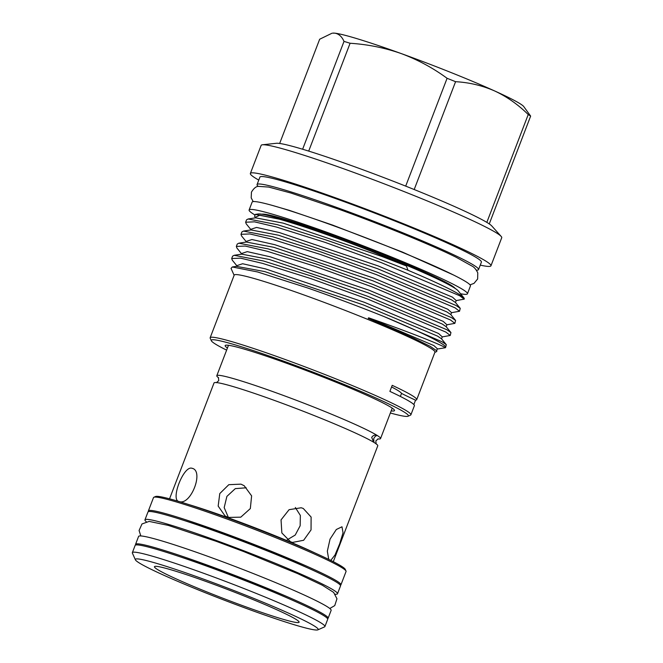 <?xml version="1.0" encoding="UTF-8"?>
<svg xmlns="http://www.w3.org/2000/svg" width="663" height="663" viewBox="0 0 663 663"><rect width="100%" height="100%" fill="white"/><g stroke="black" fill="none" stroke-linecap="round" stroke-linejoin="round"><path stroke-width="0.99" d="M218.591 377.794A87.698 5.577 21 0 1 216.801 375.722A87.698 5.577 21 0 1 276.048 392.761A87.698 5.577 21 0 1 377.305 435.516L377.471 435.624A87.698 5.577 21 0 1 380.554 438.575A87.698 5.577 21 0 1 377.827 438.923M377.471 435.624C376.186 435.384 374.935 436.395 373.717 438.641L373.915 442.262M373.609 442.188L371.703 437.365C373.153 435.268 375.026 434.646 377.305 435.516L377.396 435.558M327.522 618.62A103.13 6.555 -159 0 0 328.119 618.223A103.13 6.555 -159 0 0 205.232 564.354A103.13 6.555 -159 0 0 135.567 544.306A103.13 6.555 -159 0 0 135.733 544.994M328.119 618.223L331.135 610.35A103.13 6.555 -159 0 0 208.257 556.481A103.13 6.555 -159 0 0 138.584 536.433L135.567 544.306M287.303 597.985A88.519 5.627 -159 0 0 209.002 566.749A88.519 5.627 -159 0 0 179.433 556.58M135.393 559.804L132.401 553.124A103.13 6.555 21 0 1 132.36 552.66A103.13 6.555 21 0 1 202.024 572.699A103.13 6.555 21 0 1 324.911 626.568A103.13 6.555 21 0 1 324.563 626.883L317.875 629.85A97.933 6.224 21 0 1 252.039 610.515A97.933 6.224 21 0 1 135.393 559.804A97.933 6.224 21 0 1 201.511 578.401A97.933 6.224 21 0 1 317.875 629.85M132.36 552.66L135.144 545.392A103.13 6.555 21 0 1 204.817 565.44A103.13 6.555 21 0 1 327.696 619.308L324.911 626.568M206.79 581.749A77.463 4.923 -159 0 0 154.711 566.459A77.463 4.923 -159 0 0 246.76 607.159A77.463 4.923 -159 0 0 299.063 621.869A77.463 4.923 -159 0 0 206.79 581.749M146.291 521.715A103.13 6.555 21 0 1 144.948 519.85L147.973 511.985A103.13 6.555 21 0 1 217.638 532.033A103.13 6.555 21 0 1 340.525 585.901L337.5 593.766A103.13 6.555 21 0 1 335.254 594.255M144.948 519.85A103.13 6.555 21 0 1 214.621 539.897A103.13 6.555 21 0 1 337.5 593.766M228.42 517.513L224.177 507.609L226.895 496.396L235.29 488.631L246.222 487.794M333.29 561.685L377.769 445.809A87.698 5.577 21 0 0 374.694 442.859L374.529 442.76A87.698 5.577 21 0 0 350.478 430.793A87.698 5.577 21 0 0 273.272 400.004A87.698 5.577 21 0 0 244.357 390.051A87.698 5.577 21 0 0 214.025 382.957L169.546 498.825M153.841 497.267L155.515 496.521A101.829 6.473 21 0 1 223.97 516.626A101.829 6.473 21 0 1 345.257 569.36L346.003 571.034A103.13 6.555 -159 0 0 223.174 517.629A103.13 6.555 -159 0 0 153.841 497.267A103.13 6.555 -159 0 0 153.501 497.581L148.388 510.9A103.13 6.555 21 0 1 218.061 530.939A103.13 6.555 21 0 1 340.939 584.807A103.13 6.555 21 0 1 340.351 585.205M340.939 584.807L346.053 571.498A103.13 6.555 -159 0 0 346.003 571.034M290.477 541.746L292.516 542.425L303.654 540.27L311.038 529.911L311.113 517.049L303.256 508.455L301.193 507.767L289.085 509.681L281.046 519.875L281.85 532.944L290.477 541.746M330.771 560.409L335.006 554.989L339.663 543.842L343.044 532.795L341.984 526.787L336.323 529.497L330.05 539.11L327.331 551.202L328.749 559.415M228.196 517.43L240.785 517.165L250.332 508.579L251.617 495.866L244.191 485.722L240.976 484.147L228.818 484.678L219.776 493.579L218.168 506.093L225.022 515.88L228.196 517.43M191.947 468.26C183.56 465.302 169.977 500.631 179.167 501.543C190.82 505.877 204.395 470.523 191.947 468.26L192.519 468.451M178.612 501.361L179.167 501.543M346.086 211.878A104 6.613 21 0 1 394.104 230.31M258.255 186.419A118.619 7.542 21 0 1 257.062 184.563A118.619 7.542 21 0 1 337.194 207.618A118.619 7.542 21 0 1 478.545 269.584A118.619 7.542 21 0 1 476.407 270.164M257.062 184.563L259.913 177.12A118.619 7.542 21 0 1 340.053 200.176A118.619 7.542 21 0 1 481.396 262.142L478.545 269.584M258.769 180.104A128.854 8.188 21 0 1 250.365 173.457A128.854 8.188 21 0 1 337.417 198.502A128.854 8.188 21 0 1 490.951 265.805A128.854 8.188 21 0 1 480.252 265.125M250.365 173.457L261.147 145.371A128.854 8.188 21 0 1 262.424 144.783A128.854 8.188 21 0 1 348.199 170.416A128.854 8.188 21 0 1 501.178 236.426A128.854 8.188 21 0 1 501.734 237.719L490.951 265.805M262.424 144.783L276.355 143.291A116.282 7.392 21 0 1 302.626 149.233L344.014 41.396C341.793 36.424 338.652 33.672 334.591 33.15L332.627 33.15A102.964 6.547 21 0 1 334.591 33.15A102.964 6.547 21 0 1 401.339 53.612C384.913 47.852 367.832 44.396 350.097 43.261L308.701 151.098A116.282 7.392 21 0 1 353.76 166.43A116.282 7.392 21 0 1 405.698 186.121A116.282 7.392 21 0 1 414.193 189.527A116.282 7.392 21 0 1 486.833 222.387A116.282 7.392 21 0 1 489.253 223.92A116.282 7.392 21 0 1 491.822 226L501.178 236.426M254.443 214.679A116.928 7.434 21 0 1 249.114 209.989L252.131 202.116A116.928 7.434 21 0 1 331.127 224.848A116.928 7.434 21 0 1 470.457 285.927L467.44 293.792A116.928 7.434 21 0 1 460.545 293.759M249.114 209.989A116.928 7.434 21 0 1 328.11 232.713A116.928 7.434 21 0 1 467.44 293.792M390.366 412.999A105.566 6.713 -159 0 0 408.035 416.231A105.566 6.713 -159 0 0 282.595 360.771A105.566 6.713 -159 0 0 211.331 340.724A105.566 6.713 -159 0 0 226.622 350.139M211.331 340.724L210.204 338.221A107.514 6.837 21 0 1 210.163 337.74A107.514 6.837 21 0 1 282.794 358.633A107.514 6.837 21 0 1 410.903 414.798A107.514 6.837 21 0 1 410.538 415.121L408.035 416.231M413.861 404.563L415.544 400.162A107.514 6.837 -159 0 0 416.712 399.665A107.514 6.837 -159 0 0 392.206 385.327L389.885 391.385A107.514 6.837 -159 0 1 414.383 405.715L410.903 414.798M210.163 337.74L234.205 275.095A107.514 6.837 21 0 1 306.836 295.996A107.514 6.837 21 0 1 434.945 352.152L416.712 399.665M445.644 347.404L446.298 344.661L442.097 341.793L384.018 316.549A115.793 7.359 21 0 1 445.644 347.404A115.793 7.359 21 0 1 445.254 347.76L437.63 348.987C437.099 348.97 436.834 349.6 436.851 350.868L436.702 351.547L434.87 352.36M237.064 266.029L232.29 260.178L231.694 258.529L240.536 258.156L262.515 263.368L310.864 278.584L367.219 298.88L445.826 332.072L450.227 335.47L442.279 336.887L441.525 338.81L446.298 344.661M450.227 335.47L450.948 332.561L446.746 329.685L368.139 296.494L311.784 276.189L263.435 260.973L234.196 255.296L232.614 256.142L231.694 258.529M241.713 253.929L236.931 248.07L236.343 246.421L245.186 246.056L267.164 251.26L315.513 266.476L371.868 286.781L450.475 319.972L454.868 323.362L446.92 324.779L446.174 326.702L450.948 332.561M454.868 323.362L455.597 320.453L451.395 317.577L372.78 284.386L316.433 264.089L268.084 248.874L238.846 243.197L237.255 244.034L236.343 246.421M246.354 241.821L241.581 235.97L240.984 234.321L249.835 233.948L271.813 239.161L320.163 254.368L376.509 274.673L455.125 307.864L459.517 311.262L451.569 312.671L450.823 314.594L455.597 320.453M459.517 311.262L460.238 308.345L456.036 305.477L377.429 272.286L321.074 251.981L272.725 236.766L243.487 231.089L241.904 231.926L240.984 234.321M251.004 229.721L246.23 223.862L245.633 222.213L254.476 221.84L276.454 227.053L324.804 242.268L381.159 262.565L459.766 295.764L464.166 299.154L456.219 300.571L455.464 302.494L460.238 308.345M248.136 218.981L255.603 217.829L283.167 223.124L381.954 256.498L406.411 265.987L408.002 270.272C382.51 260.053 355.078 249.918 325.724 239.873L277.374 224.666L248.136 218.981L246.553 219.826L245.633 222.213M445.014 347.843C448.403 347.884 415.452 334.169 368.645 317.817L368.205 318.315L414.077 338.37L430.27 346.368L436.851 350.868M234.13 275.302L231.039 268.391L232.282 266.982L257.576 271.954L307.574 287.949C333.597 296.991 359.081 306.521 384.018 316.549M406.411 265.987C381.896 255.18 356.321 245.078 329.685 235.663C309.754 228.553 292.938 223.05 279.247 219.163L255.321 214.406L258.023 213.983A107.837 6.854 21 0 1 329.992 235.415A107.837 6.854 21 0 1 458.141 290.8L463.901 297.869A115.793 7.359 21 0 1 464.266 298.88L464.166 299.154M408.002 270.272A115.793 7.359 21 0 1 463.901 297.869M227.434 348.025A90.698 5.768 21 0 1 225.296 345.406A90.698 5.768 21 0 1 286.433 363.208A90.698 5.768 21 0 1 394.526 410.364A90.698 5.768 21 0 1 391.178 410.886M261.827 214.207A104 6.613 21 0 1 331.442 234.835A104 6.613 21 0 1 455.166 288.422M400.361 396.441L401.521 393.408A97.444 6.191 -159 0 0 415.544 400.162M255.321 214.406L254.575 216.295L255.653 217.613M401.521 393.408A91.303 5.801 -159 0 0 391.584 386.96M405.698 186.121L447.086 78.292C433.088 67.999 417.839 59.778 401.339 53.612A102.964 6.547 21 0 1 494.656 90.955A102.964 6.547 21 0 1 523.704 106.494L530.64 116.091L489.253 223.92M486.833 222.387L528.229 114.55C518.085 104.539 506.897 96.674 494.656 90.955C482.25 85.535 469.23 82.452 455.58 81.69L414.193 189.527M528.229 114.55A116.282 7.392 21 0 1 530.64 116.091M331.931 33.258L319.665 39.233L279.653 143.465M344.014 41.396A116.282 7.392 21 0 1 350.097 43.261M447.086 78.292A116.282 7.392 21 0 1 455.58 81.69M302.626 149.233A116.282 7.392 21 0 1 308.701 151.098M295.325 507.485L300.356 515.441L300.148 525.784L295.226 535.049L287.195 539.823M148.562 511.587A103.13 6.555 21 0 1 148.388 510.9M188.524 504.477A87.698 5.577 21 0 1 228.08 517.737A87.698 5.577 21 0 1 315.414 553.182M184.331 520.554A89.812 5.71 21 0 1 221.492 533.127A89.812 5.71 21 0 1 307.765 567.934M368.645 317.817L433.9 345.589L437.63 348.987M236.79 265.672L242.625 263.741L265.59 268.921L364.368 302.295L438.55 333.481L442.279 336.887M241.44 253.564L247.274 251.633L270.239 256.813L369.018 290.195L443.199 321.381L446.92 324.779M246.089 241.465L251.923 239.525L274.88 244.713L373.667 278.087L447.84 309.273L451.569 312.671M250.738 229.357L256.564 227.426L279.529 232.605L378.308 265.979L452.489 297.173L456.219 300.571M255.379 217.249L259.954 215.193L279.247 219.163M236.782 265.606L236.492 266.385L264.578 271.54L363.365 304.914L437.539 336.108L441.525 338.81M234.196 255.296L241.664 254.144L269.228 259.432L368.015 292.814L442.188 324L446.174 326.702M238.846 243.197L246.313 242.036L273.877 247.332L372.656 280.706L446.837 311.892L450.823 314.594M243.487 231.089L250.954 229.928L278.518 235.224L377.305 268.606L451.486 299.792L455.464 302.494M253.191 201.593L251.202 197.889L251.443 192.129C253.83 188.234 256.191 186.311 258.52 186.369L268.689 187.065L290.891 193.024L338.379 209.069C381.556 224.616 431.456 245.012 456.069 257.219L471.965 266.045C474.012 266.965 475.951 269.219 477.766 272.808L477.65 278.966L473.979 283.408L470.017 284.825M271.979 205.315L289.375 210.37L332.594 225.08L402.391 252.056L453.583 275.029M376.186 444.028L375.822 440.912L378.175 438.84M216.395 382.692L218.749 380.62L218.392 377.504M329.793 608.485L334.749 605.601L336.961 598.772L333.646 592.399L322.442 585.288L297.762 573.661L243.603 551.525L215.947 541.215L168.253 525.386L149.15 521.408L141.99 523.952L139.081 530.516L140.829 535.953M380.554 438.575L392.231 408.135M241.431 253.506L241.133 254.277M246.072 241.398L245.782 242.169M250.722 229.299L250.432 230.069M255.371 217.191L255.073 217.961M237.014 266.244L232.282 266.982M216.801 375.722L228.486 345.282"/></g></svg>
